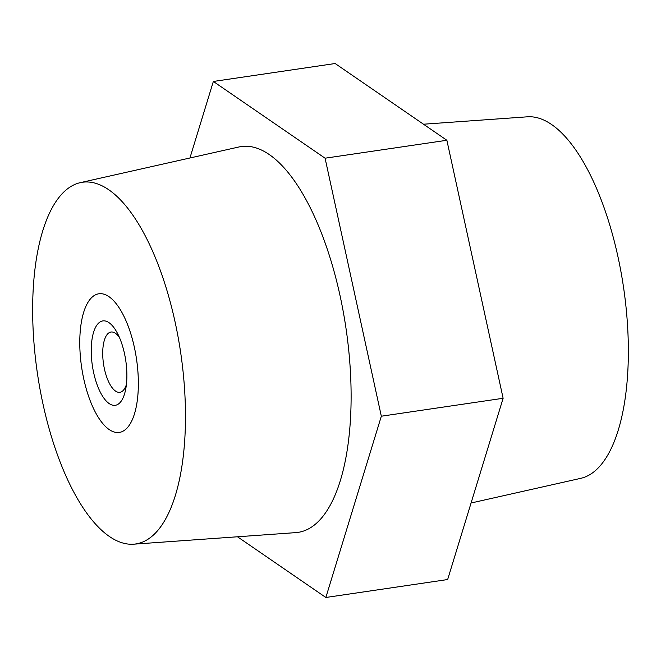 <?xml version="1.0" encoding="UTF-8"?>
<svg xmlns="http://www.w3.org/2000/svg" width="661" height="661" viewBox="0 0 661 661"><rect width="100%" height="100%" fill="white"/><g stroke="black" fill="none" stroke-linecap="round" stroke-linejoin="round"><path stroke-width="0.99" d="M83.765 378.927A70.074 27.737 81.6 0 1 98.853 293.781A70.074 27.737 81.6 0 1 134.365 347.289A70.074 27.737 81.6 0 1 119.269 432.434A70.074 27.737 81.6 0 1 83.765 378.927M43.064 404.367A182.808 72.371 -98.4 0 0 133.555 544.193A182.808 72.371 -98.4 0 0 175.058 321.849A182.808 72.371 -98.4 0 0 80.312 182.651A182.808 72.371 -98.4 0 0 43.064 404.367M133.555 544.193L295.731 532.626A194.995 77.197 -98.4 0 0 340.002 295.459A194.995 77.197 -98.4 0 0 238.935 146.973L80.312 182.651M471.07 503.004L580.688 478.349A182.808 72.371 -98.4 0 0 617.936 256.633A182.808 72.371 -98.4 0 0 527.445 116.807L423.503 124.218M189.93 157.996L213.346 81.46L335.144 63.522L446.869 140.272L503.12 398.277L447.654 579.54L325.856 597.478L237.497 536.782M213.346 81.46L325.08 158.202L381.331 416.215L325.856 597.478M446.869 140.272L325.08 158.202M503.12 398.277L381.331 416.215M118.038 404.268A42.651 16.889 81.6 0 1 93.664 372.738A42.651 16.889 81.6 0 1 100.084 321.948A42.651 16.889 81.6 0 1 117.402 333.202A42.651 16.889 81.6 0 1 125.673 389.346A42.651 16.889 81.6 0 1 118.038 404.268M119.492 337.614A30.464 12.063 -98.4 0 0 111.015 332.029A30.464 12.063 -98.4 0 0 109.04 332.764A30.464 12.063 -98.4 0 0 103.942 366.5A30.464 12.063 -98.4 0 0 119.889 392.312A30.464 12.063 -98.4 0 0 121.864 391.568A30.464 12.063 -98.4 0 0 126.4 384.52M123.805 430.732A70.074 27.737 -98.4 0 0 135.53 353.139A70.074 27.737 -98.4 0 0 98.853 293.781A70.074 27.737 -98.4 0 0 94.316 295.492A70.074 27.737 -98.4 0 0 82.592 373.077A70.074 27.737 -98.4 0 0 119.269 432.434A70.074 27.737 -98.4 0 0 123.805 430.732"/></g></svg>
